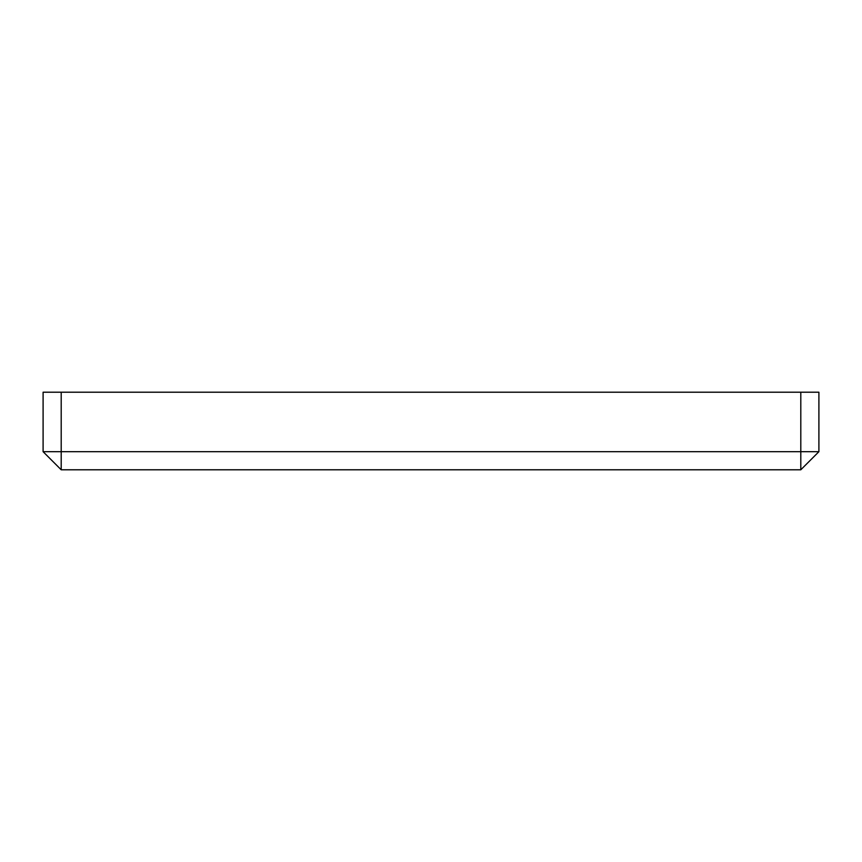 <?xml version="1.0" encoding="UTF-8"?>
<svg xmlns="http://www.w3.org/2000/svg" width="862" height="862" viewBox="0 0 862 862"><rect width="100%" height="100%" fill="white"/><g stroke="black" fill="none" stroke-linecap="round" stroke-linejoin="round"><path stroke-width="1.29" d="M818.9 451.688L818.9 392.21L800.798 392.21L800.798 451.688L818.9 451.688L800.798 469.79L61.202 469.79L43.1 451.688L61.202 451.688L61.202 392.21L43.1 392.21L43.1 451.688M800.798 469.79L800.798 451.688L61.202 451.688L61.202 469.79M800.798 392.21L61.202 392.21"/></g></svg>
